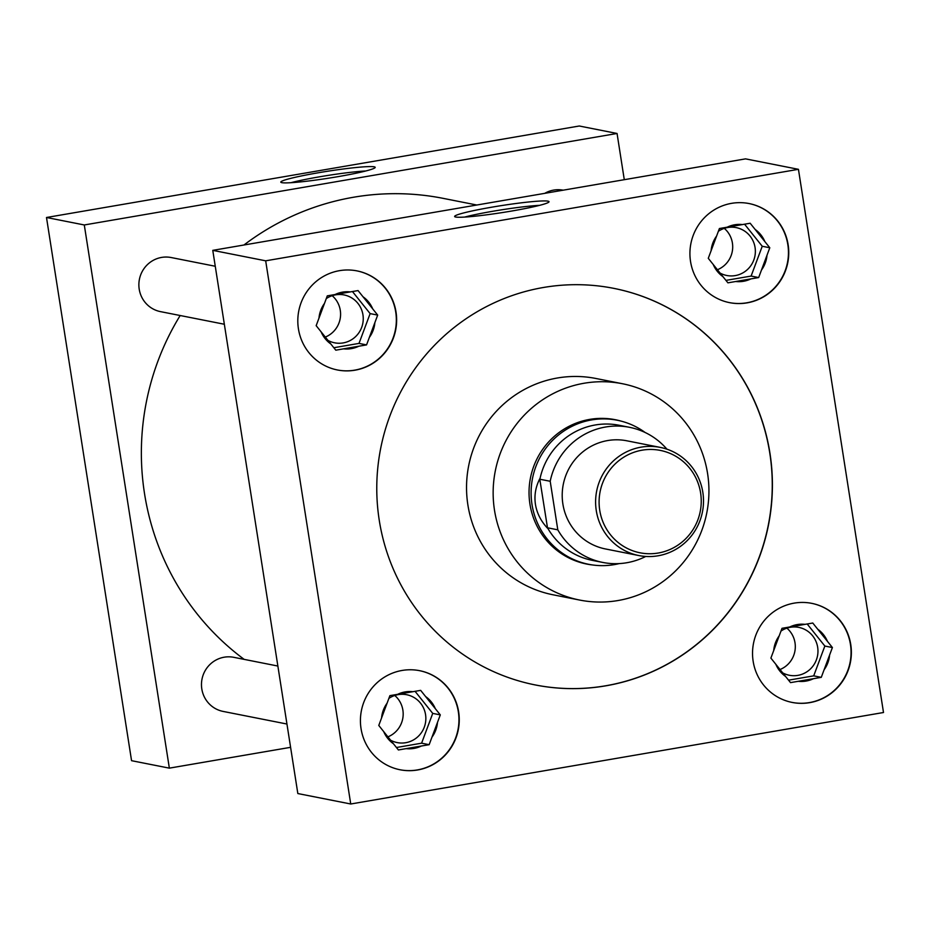 <?xml version="1.0" encoding="UTF-8"?>
<svg xmlns="http://www.w3.org/2000/svg" width="930" height="930" viewBox="0 0 930 930"><rect width="100%" height="100%" fill="white"/><g stroke="black" fill="none" stroke-linecap="round" stroke-linejoin="round"><path stroke-width="1.4" d="M492.005 207.146A47.779 3.511 -8.9 0 0 454.665 216.585A47.779 3.511 -8.9 0 0 511.651 211.04A47.779 3.511 -8.9 0 0 549.025 201.81A47.779 3.511 -8.9 0 0 492.005 207.146M539.574 205.344A46.093 3.383 -8.9 0 0 492.981 211.238A46.093 3.383 -8.9 0 0 464.733 217.062M318.176 172.794A47.779 3.511 -8.9 0 0 280.837 182.222A47.779 3.511 -8.9 0 0 337.823 176.677A47.779 3.511 -8.9 0 0 375.197 167.447A47.779 3.511 -8.9 0 0 318.176 172.794M365.746 170.981A46.093 3.383 -8.9 0 0 319.153 176.874A46.093 3.383 -8.9 0 0 290.904 182.71M779.677 669.658A24.401 23.866 101.2 0 0 786.896 628.145M780.979 631.063A24.401 23.866 -78.8 0 1 817.668 647.28A24.401 23.866 -78.8 0 1 781.967 672.448M771.202 658.498A24.401 23.866 -78.8 0 1 771.005 657.789M717.077 269.874A24.401 23.866 101.2 0 0 724.284 228.362M718.379 231.279A24.401 23.866 -78.8 0 1 755.067 247.496A24.401 23.866 -78.8 0 1 719.367 272.664M708.602 258.714A24.401 23.866 -78.8 0 1 708.404 258.005M387.566 736.99A24.401 23.866 101.2 0 0 394.773 695.489M388.868 698.395A24.401 23.866 -78.8 0 1 425.556 714.624A24.401 23.866 -78.8 0 1 389.856 739.78M379.091 725.842A24.401 23.866 -78.8 0 1 378.894 725.133M753.149 661.265A50.499 49.371 101.2 0 0 792.151 702.429A50.499 49.371 101.2 0 0 850.752 644.502A50.499 49.371 101.2 0 0 811.739 603.349A50.499 49.371 101.2 0 0 753.149 661.265M792 702.394A50.499 49.371 101.2 0 0 850.45 644.444A50.499 49.371 101.2 0 0 811.588 603.314M690.537 261.481A50.499 49.371 101.2 0 0 729.55 302.645A50.499 49.371 101.2 0 0 788.14 244.718A50.499 49.371 101.2 0 0 749.138 203.565A50.499 49.371 101.2 0 0 690.537 261.481M729.399 302.61A50.499 49.371 101.2 0 0 787.838 244.66A50.499 49.371 101.2 0 0 748.987 203.531M361.038 728.609A50.499 49.371 101.2 0 0 400.04 769.761A50.499 49.371 101.2 0 0 458.641 711.845A50.499 49.371 101.2 0 0 419.628 670.681A50.499 49.371 101.2 0 0 361.038 728.609M399.888 769.738A50.499 49.371 101.2 0 0 458.339 711.787A50.499 49.371 101.2 0 0 419.476 670.658M324.954 337.206A24.401 23.866 101.2 0 0 332.173 295.694M326.267 298.611A24.401 23.866 -78.8 0 1 362.956 314.84A24.401 23.866 -78.8 0 1 327.255 339.996M316.479 326.058A24.401 23.866 -78.8 0 1 316.281 325.349M298.425 328.825A50.499 49.371 101.2 0 0 337.439 369.977A50.499 49.371 101.2 0 0 396.029 312.062A50.499 49.371 101.2 0 0 357.027 270.897A50.499 49.371 101.2 0 0 298.425 328.825M337.288 369.954A50.499 49.371 101.2 0 0 395.727 312.003A50.499 49.371 101.2 0 0 356.876 270.874M215.26 266.259L171.19 257.54A27.563 26.947 101.2 0 0 139.209 289.16A27.563 26.947 101.2 0 0 160.495 311.631L224.339 324.245M277.861 666.043L233.79 657.324A27.563 26.947 101.2 0 0 201.81 688.944A27.563 26.947 101.2 0 0 223.095 711.415L286.952 724.028M563.185 190.185A27.563 26.947 101.2 0 0 544.748 193.347M707.591 473.591A110.263 107.81 101.2 0 0 622.426 383.73A110.263 107.81 101.2 0 0 494.493 510.186A110.263 107.81 101.2 0 0 579.657 600.059A110.263 107.81 101.2 0 0 707.591 473.591M622.426 383.73L595.816 378.464A110.263 107.81 101.2 0 0 467.883 504.932A110.263 107.81 101.2 0 0 553.059 594.793L579.657 600.059M379.242 520.207A202.136 197.648 101.2 0 0 535.389 684.968A202.136 197.648 101.2 0 0 769.935 453.119A202.136 197.648 101.2 0 0 613.788 288.358A202.136 197.648 101.2 0 0 379.242 520.207M535.32 684.945A202.136 197.648 101.2 0 0 769.784 453.084A202.136 197.648 101.2 0 0 613.707 288.346M476.811 205.019L443.099 198.346A257.343 251.623 101.2 0 0 243.951 245.008M180.176 315.514A257.343 251.623 101.2 0 0 144.51 493.516A257.343 251.623 101.2 0 0 244.172 659.382M621.391 421.197A73.575 71.947 101.2 0 0 615.311 419.709A73.575 71.947 101.2 0 0 529.937 504.107A73.575 71.947 101.2 0 0 586.772 564.068A73.575 71.947 101.2 0 0 592.968 565.01M624.286 179.688L617.055 133.467L84.293 224.967L169.353 768.145L290.59 747.325M212.772 250.356L297.832 793.546L350.738 803.997L883.5 712.508L798.44 169.318L745.535 158.867L212.772 250.356L265.678 260.819L350.738 803.997M84.293 224.967L46.5 217.492L131.56 760.682L169.353 768.145M617.055 133.467L579.262 126.003L46.5 217.492M798.44 169.318L265.678 260.819M372.732 308.9A28.667 28.028 101.2 0 0 363.014 296.775L358.05 290.579L350.285 291.915A28.667 28.028 101.2 0 0 335.067 294.531L327.29 295.856L324.489 303.389A28.667 28.028 101.2 0 0 318.978 318.13L316.165 325.663L321.129 331.859A28.667 28.028 101.2 0 0 330.836 343.984L335.8 350.18L343.577 348.843A28.667 28.028 101.2 0 0 358.794 346.227L366.56 344.902L369.373 337.369A28.667 28.028 101.2 0 0 374.871 322.629L377.685 315.096L363.014 296.775M333.835 347.727L359.003 343.402L370.128 313.608L352.458 291.543M370.128 313.608L377.685 315.096M369.373 337.369L374.871 322.629M359.003 343.402L366.56 344.902M343.577 348.843L358.794 346.227M321.129 331.859L330.836 343.984M324.489 303.389L318.978 318.13M350.285 291.915L335.067 294.531M435.333 708.683A28.667 28.028 101.2 0 0 425.615 696.558L420.662 690.362L412.885 691.699A28.667 28.028 101.2 0 0 397.668 694.315L389.902 695.64L387.089 703.173A28.667 28.028 101.2 0 0 381.579 717.913L378.777 725.447L383.73 731.643A28.667 28.028 101.2 0 0 393.448 743.768L398.4 749.964L406.178 748.627A28.667 28.028 101.2 0 0 421.395 746.011L429.16 744.686L431.973 737.153A28.667 28.028 101.2 0 0 437.484 722.412L440.297 714.879L425.615 696.558M764.844 241.568A28.667 28.028 101.2 0 0 755.125 229.431L750.161 223.235L742.396 224.572A28.667 28.028 101.2 0 0 727.179 227.187L719.413 228.524L716.6 236.046A28.667 28.028 101.2 0 0 711.09 250.798L708.276 258.319L713.24 264.515A28.667 28.028 101.2 0 0 722.959 276.652L727.911 282.836L735.688 281.511A28.667 28.028 101.2 0 0 750.905 278.895L758.671 277.559L761.484 270.026A28.667 28.028 101.2 0 0 766.994 255.285L769.796 247.764L755.125 229.431M827.444 641.351A28.667 28.028 101.2 0 0 817.726 629.215L812.774 623.03L804.996 624.356A28.667 28.028 101.2 0 0 789.779 626.971L782.014 628.308L779.201 635.829A28.667 28.028 101.2 0 0 773.702 650.582L770.889 658.103L775.841 664.299A28.667 28.028 101.2 0 0 785.559 676.436L790.523 682.62L798.289 681.295A28.667 28.028 101.2 0 0 813.506 678.679L821.283 677.342L824.085 669.809A28.667 28.028 101.2 0 0 829.595 655.069L832.408 647.547L817.726 629.215M396.436 747.511L421.604 743.186L432.729 713.391L415.071 691.327M432.729 713.391L440.297 714.879M431.973 737.153L437.484 722.412M421.604 743.186L429.16 744.686M406.178 748.627L421.395 746.011M383.73 731.643L393.448 743.768M387.089 703.173L381.579 717.913M412.885 691.699L397.668 694.315M725.946 280.383L751.115 276.07L762.24 246.264L744.57 224.2M762.24 246.264L769.796 247.764M761.484 270.026L766.994 255.285M751.115 276.07L758.671 277.559M735.688 281.511L750.905 278.895M713.24 264.515L722.959 276.652M716.6 236.046L711.09 250.798M742.396 224.572L727.179 227.187M788.559 680.167L813.715 675.854L824.852 646.048L807.182 623.984M824.852 646.048L832.408 647.547M824.085 669.809L829.595 655.069M813.715 675.854L821.283 677.342M798.289 681.295L813.506 678.679M775.841 664.299L785.559 676.436M779.201 635.829L773.702 650.582M804.996 624.356L789.779 626.971M700.604 492.935A52.185 51.034 101.2 0 0 642.119 450.178A52.185 51.034 101.2 0 0 599.734 510.268A52.185 51.034 101.2 0 0 658.219 553.025A52.185 51.034 101.2 0 0 700.604 492.935M596.281 510.628A55.126 53.905 -78.8 0 1 660.254 447.4A55.126 53.905 -78.8 0 1 702.836 492.33A55.126 53.905 -78.8 0 1 638.875 555.559A55.126 53.905 -78.8 0 1 596.281 510.628M660.254 447.4L626.843 440.797A55.126 53.905 101.2 0 0 562.883 504.025A55.126 53.905 101.2 0 0 605.465 548.956L638.875 555.559M619.217 563.592A73.435 71.796 -78.8 0 1 588.725 564.312A73.435 71.796 -78.8 0 1 531.995 504.455A73.435 71.796 -78.8 0 1 617.206 420.232A73.435 71.796 -78.8 0 1 645.129 432.497M547.468 528.159C540.876 521.067 536.866 513.139 535.448 504.374C534.122 495.585 535.552 487.076 539.737 478.834L547.491 527.787A68.878 67.344 101.2 0 0 592.491 560.406L602.803 562.441A68.878 67.344 101.2 0 0 645.734 556.454M666.938 449.178A68.878 67.344 101.2 0 0 629.517 427.312L619.206 425.277A68.878 67.344 101.2 0 0 539.888 479.241L539.737 478.834M629.517 427.312A68.878 67.344 101.2 0 0 550.2 481.275L557.802 529.833A68.878 67.344 101.2 0 0 602.803 562.441M539.888 479.241L550.2 481.275M557.802 529.833L547.491 527.787M617.206 420.232L610.824 418.977M588.725 564.312L582.343 563.045"/></g></svg>
